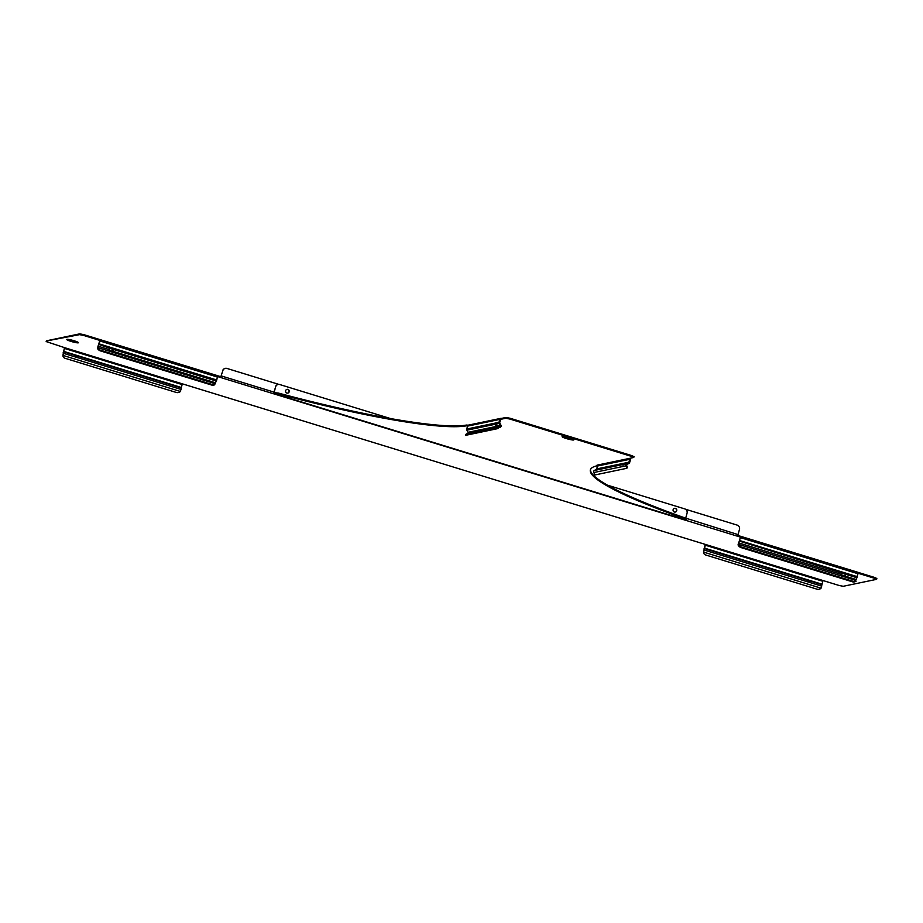<?xml version="1.0" encoding="UTF-8"?>
<svg xmlns="http://www.w3.org/2000/svg" width="923" height="923" viewBox="0 0 923 923"><rect width="100%" height="100%" fill="white"/><g stroke="black" fill="none" stroke-linecap="round" stroke-linejoin="round"><path stroke-width="1.38" d="M676.697 510.754A1.904 1.846 -101.8 0 1 675.301 512.069A1.904 1.846 -101.8 0 1 673.144 509.658A1.904 1.846 -101.8 0 1 674.528 508.331A1.904 1.846 -101.8 0 1 676.697 510.754M674.425 508.365A1.904 1.846 -101.8 0 1 676.478 510.8A1.904 1.846 -101.8 0 1 675.198 512.092M285.634 390.683A1.904 1.846 78.2 0 0 287.803 393.094A1.904 1.846 78.2 0 0 289.187 391.767A1.904 1.846 78.2 0 0 287.03 389.356A1.904 1.846 78.2 0 0 285.634 390.683M287.699 393.117A1.904 1.846 78.2 0 0 288.98 391.814A1.904 1.846 78.2 0 0 286.915 389.379M510.131 418.269L509.911 419.065L505.804 418.257L506.023 417.461L510.131 418.269L631.551 455.547L634.009 456.654L633.789 457.45L629.255 458.443A0.692 0.669 78.2 0 1 629.717 459.308L628.909 462.215A0.692 0.669 78.2 0 1 628.598 462.619L623.406 464.431L625.402 463.288L622.61 464.592L594.331 470.488L596.373 469.334A0.692 0.669 -101.8 0 0 596.696 468.93L597.493 466.023A0.692 0.669 -101.8 0 0 597.031 465.157L596.996 465.169M568.43 438.54L565.684 438.056L568.43 438.54M567.495 438.737L569.226 439.036L567.495 438.737M506.023 417.461L501.593 418.384A1.523 1.477 78.2 0 0 499.77 419.411L498.974 422.307A1.523 1.477 78.2 0 0 499.101 423.472L495.213 424.28L496.309 426.414L497.093 426.253L495.916 424.142L495.213 424.28L495.916 423.888M685.327 519.799L686.424 519.557L684.843 518.749A207.617 25.394 15.4 0 1 590.374 469.899A207.617 25.394 15.4 0 1 596.708 465.873L596.823 465.803M633.789 457.45L631.332 456.343L631.551 455.547M509.911 419.065L631.332 456.343M505.804 418.257L501.374 419.18L501.593 418.384M467.615 425.953L466.323 425.838L466.542 425.041L468.226 425.226M275.642 392.506L274.212 392.067L274.177 392.69L278.261 393.036L278.042 393.833A207.617 25.394 -164.6 0 0 466.323 425.838M278.042 393.833L274.881 393.302L275.1 392.506M274.212 392.067L275.631 386.887L273.993 392.113L273.935 393.486L274.881 393.302M684.843 518.749L685.062 517.953A207.617 25.394 15.4 0 1 590.512 469.507M685.062 517.953L738.042 534.602L739.473 529.421A3.473 3.346 78.2 0 0 737.154 525.106L685.512 509.242M278.261 393.036A207.617 25.394 -164.6 0 0 466.542 425.041M594.331 470.488A1.523 1.477 78.2 0 0 593.766 472.553L595.035 474.93L626.371 468.399A3.473 0.865 -119.3 0 0 626.44 468.376A3.473 0.865 -119.3 0 0 625.967 465.838L626.613 464.973A0.692 0.669 -101.8 0 1 626.948 464.5L628.99 463.358L628.598 462.619L624.698 463.438L625.09 464.165M623.013 465.319L622.61 464.592L623.406 464.431L622.61 464.592M500.762 419.307L501.374 419.18A0.692 0.669 78.2 0 0 500.543 419.642L499.747 422.549A0.692 0.669 78.2 0 0 499.805 423.08L500.947 425.203A1.523 1.477 -101.8 0 1 501.027 426.507L497.209 428.734L465.873 435.275L465.48 434.537L467.765 433.256A0.692 0.669 78.2 0 0 468.019 432.31L466.876 430.187A1.523 1.477 -101.8 0 1 466.75 429.033L467.546 426.126A1.523 1.477 -101.8 0 1 468.653 425.065L500.877 418.35M499.805 423.08L499.101 423.472L500.243 425.595L496.309 426.414L497.012 426.022L496.032 424.292M500.947 425.203L500.243 425.595A0.692 0.669 -101.8 0 1 500.278 426.184L501.027 426.507M500.278 426.184L500.358 427.28M497.012 426.022L497.797 425.861M497.209 428.734L496.816 428.007L465.48 434.537M496.816 428.007L499.966 426.541L467.765 433.256M628.99 463.358A1.523 1.477 78.2 0 0 629.682 462.446L630.49 459.539A1.523 1.477 78.2 0 0 630.259 458.235M626.613 464.973L625.817 464.823A1.523 1.477 -101.8 0 1 626.555 463.773L626.948 464.5M593.766 472.553L625.967 465.838L625.817 464.823M626.671 465.446A3.473 0.865 60.7 0 1 627.144 467.984A3.473 0.865 60.7 0 1 627.075 468.007L626.498 468.33M273.935 393.486L685.408 519.822L273.935 393.486M607.484 485.175L684.751 508.896A3.473 3.346 78.2 0 1 687.058 513.211L685.697 518.184M275.423 386.933A3.473 3.346 -101.8 0 1 278.054 384.499M277.938 384.522L278.158 384.476A3.473 3.346 78.2 0 1 279.784 384.556L390.567 418.569M278.158 384.476A3.473 3.346 78.2 0 0 275.631 386.887M73.067 341.372L70.31 340.899L73.067 341.372M72.121 341.568L73.863 341.868L72.121 341.568M876.631 579.286L874.173 578.179L874.393 577.383L876.85 578.49L876.515 579.356L843.23 586.29L839.111 585.482L182.304 383.818L180.4 391.467A3.473 2.665 -179.5 0 1 176.258 392.437L65.175 358.32A3.473 2.665 -179.5 0 1 62.972 355.816A3.473 2.665 -179.5 0 1 63.018 355.424L180.4 391.467M278.965 384.418L226.943 368.439A3.473 3.346 78.2 0 0 222.801 370.769L220.585 377.495L217.666 376.607M222.801 370.769L220.585 377.495L740.477 537.128L740.696 536.332L737.754 535.432M222.593 370.815A3.473 3.346 -101.8 0 1 225.212 368.392M83.67 335.453L99.811 340.414L100.03 339.618L83.889 334.657L83.67 335.453L79.551 334.645L79.77 333.849L83.889 334.657M46.438 340.979L79.551 334.645M46.265 341.591L64.76 347.717L64.402 348.421L181.935 384.51M874.173 578.179L858.344 573.321M217.655 375.73L220.805 376.699M874.393 577.383L858.332 572.456M46.485 340.795L79.77 333.849M807.025 580.936A1.904 1.142 -152.8 0 1 807.221 580.832L807.521 580.232A1.904 1.142 27.2 0 0 807.106 580.59A1.904 1.142 27.2 0 0 807.348 581.732L704.18 550.05L705.426 544.432M740.788 536.355L858.286 572.422L856.14 579.494L844.672 575.975A1.904 1.465 -179.5 0 0 845.399 574.198L842.826 573.402A1.904 1.465 -179.5 0 0 841.776 575.087L843.437 576.056L844.683 575.444A1.904 1.465 -179.5 0 0 845.514 574.487M64.402 348.421L63.514 351.79L75.144 355.355A1.904 1.142 27.2 0 0 74.728 355.724A1.904 1.142 27.2 0 0 74.971 356.855L77.867 357.743A1.904 1.142 27.2 0 0 78.132 357.466A1.904 1.142 27.2 0 0 77.728 356.151L181.058 387.879M75.144 355.355L74.844 355.955L77.417 356.74L77.728 356.151L75.144 355.355M215.474 382.78L215.14 383.691L97.757 347.648A3.473 2.065 27.2 0 0 100.884 350.348L100.584 350.948A3.473 2.065 -152.8 0 1 97.446 348.248L99.223 343.91L216.755 379.999L215.474 382.78L112.294 351.098A1.904 1.465 -179.5 0 0 113.021 349.321L110.448 348.536A1.904 1.465 -179.5 0 0 109.399 350.209L111.06 351.19L112.306 350.567A1.904 1.465 -179.5 0 0 113.137 349.621M99.223 343.91L100.03 339.618M97.734 347.233L99.846 340.425M100.111 339.641L217.62 375.707L216.755 379.999M109.376 349.586A1.904 1.465 -179.5 0 0 109.399 349.679L97.942 346.16M215.14 383.691L214.828 384.291A3.473 2.065 -152.8 0 1 214.771 384.418A3.473 2.065 -152.8 0 1 211.667 385.053L211.967 384.453A3.473 2.065 27.2 0 0 215.082 383.818A3.473 2.065 27.2 0 0 215.14 383.691M97.446 348.248L97.503 347.348M109.399 349.679L109.814 350.659M110.898 351.155L112.306 350.567M100.584 350.948L211.667 385.053M100.884 350.348L211.967 384.453M64.472 347.636L63.099 354.455M77.417 356.74A1.904 1.142 -152.8 0 1 77.901 357.72L181.046 389.425M63.295 354.478L63.214 352.378M62.995 355.54A3.473 2.665 0.5 0 1 62.983 355.274A3.473 2.665 0.5 0 1 63.018 354.894M856.14 579.494L855.506 581.005A3.473 2.065 -152.8 0 1 855.448 581.132A3.473 2.065 -152.8 0 1 852.333 581.767L741.25 547.662A3.473 2.065 -152.8 0 1 738.112 544.962L740.696 536.332M738.4 543.947L740.523 537.14M841.753 574.452A1.904 1.465 -179.5 0 0 841.788 574.556L738.608 542.874M738.112 544.962L738.169 544.074M841.788 574.556L842.203 575.525M843.276 576.033L844.683 575.444M852.333 581.767L852.644 581.167L741.561 547.062L741.25 547.662M852.644 581.167A3.473 2.065 27.2 0 0 855.748 580.544A3.473 2.065 27.2 0 0 855.806 580.405L738.423 544.362A3.473 2.065 27.2 0 0 741.561 547.062M705.149 544.351L703.684 552.139A3.473 2.665 -179.5 0 0 703.649 552.531A3.473 2.665 -179.5 0 0 705.841 555.035L816.924 589.151A3.473 2.665 -179.5 0 0 821.066 588.182L822.97 580.532M703.88 549.093L704.191 548.504L807.521 580.232L810.106 581.029L809.794 581.617A1.904 1.142 -152.8 0 1 810.279 582.598M807.221 580.832L809.794 581.617M821.712 586.14L810.244 582.621A1.904 1.142 27.2 0 0 810.509 582.344A1.904 1.142 27.2 0 0 810.106 581.029L821.735 584.594M703.776 551.169L703.684 552.139L821.066 588.182M810.244 582.621L807.348 581.732M703.661 552.266A3.473 2.665 0.5 0 1 703.649 551.989A3.473 2.665 0.5 0 1 703.695 551.608M738.042 534.602L737.246 536.136M566.422 438.575A6.069 0.738 15.4 0 1 562.315 436.521A6.069 0.738 15.4 0 1 569.514 437.94A6.069 0.738 15.4 0 1 573.621 439.994A6.069 0.738 15.4 0 1 566.422 438.575M565.718 437.94A5.33 0.658 15.4 0 1 562.903 436.544M572.468 439.002A4.857 0.6 15.4 0 1 570.183 438.702M572.675 439.094A5.007 0.611 15.4 0 1 570.16 438.783M573.195 439.371A5.33 0.658 15.4 0 1 570.068 439.14M629.255 458.443L597.031 465.157M565.811 437.583A5.007 0.611 15.4 0 1 563.491 436.567M565.834 437.502A4.857 0.6 15.4 0 1 563.722 436.591M499.77 419.411L467.546 426.126M498.974 422.307L466.75 429.033M495.213 424.28L466.876 430.187M496.309 426.414L468.019 432.31M629.717 459.308L597.493 466.023M628.909 462.215L596.696 468.93M624.698 463.438L596.373 469.334M855.044 581.594A6.069 0.738 -164.6 0 0 855.517 580.982M67.598 339.318L74.117 340.772A6.069 0.738 15.4 0 1 78.247 342.825A6.069 0.738 15.4 0 1 71.048 341.418A6.069 0.738 15.4 0 1 66.952 339.364A6.069 0.738 15.4 0 1 74.14 340.772L77.797 342.133M77.82 342.214A5.33 0.658 15.4 0 1 74.694 341.971M70.46 340.333A4.857 0.6 15.4 0 1 68.348 339.433M70.448 340.414A5.007 0.611 15.4 0 1 68.117 339.41M70.344 340.772A5.33 0.658 15.4 0 1 67.541 339.376M273.993 392.113L221.37 375.961M64.76 347.717L182.304 383.818M185.523 384.799L702.195 543.451M77.301 341.937A5.007 0.611 15.4 0 1 74.798 341.614M77.094 341.845A4.857 0.6 15.4 0 1 74.809 341.533M100.019 341.002L217.563 377.092M98.819 344.429L110.448 348.536M113.021 349.321L216.363 381.049M63.595 351.328L181.139 387.418M63.202 353.924L63.502 353.336L74.971 356.855M858.228 573.806L740.684 537.717M857.432 576.713L739.888 540.624M842.826 573.402L739.496 541.143M857.029 577.763L845.399 574.198M822.612 581.225L705.068 545.135M821.805 584.132L704.272 548.043M565.684 438.056L565.972 437.006M562.961 436.487L573.171 439.29M570.033 439.256L570.322 438.206M627.144 467.984L626.44 468.376M686.424 519.557L686.643 518.761M70.31 340.899L70.598 339.837M74.659 342.087L74.948 341.037M46.369 340.864L46.15 341.66M217.62 375.707L100.076 339.618M215.082 383.818L214.771 384.418M858.286 572.422L740.742 536.332M855.748 580.544L855.448 581.132"/></g></svg>
